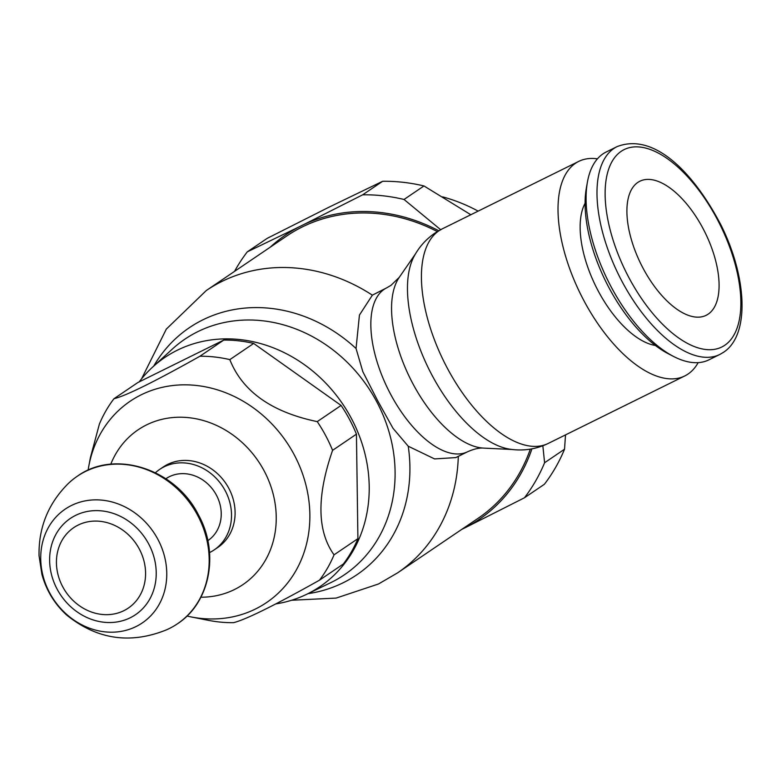 <?xml version="1.0" encoding="UTF-8"?>
<svg xmlns="http://www.w3.org/2000/svg" width="781" height="781" viewBox="0 0 781 781"><rect width="100%" height="100%" fill="white"/><g stroke="black" fill="none" stroke-linecap="round" stroke-linejoin="round"><path stroke-width="1.17" d="M186.971 616.033A121.592 106.577 -124.1 0 0 190.964 616.902A121.592 106.577 -124.1 0 0 293.461 574.748A121.592 106.577 -124.1 0 0 294.105 454.571A121.592 106.577 -124.1 0 0 178.927 384.994A121.592 106.577 -124.1 0 0 88.8 466.159A121.592 106.577 -124.1 0 0 88.126 470.191M200.902 597.221A93.476 81.937 -124.1 0 0 264.124 470.836A93.476 81.937 -124.1 0 0 183.555 417.288A93.476 81.937 -124.1 0 0 110.765 464.217M190.964 616.902L208.302 620.319A138.354 121.27 -124.1 0 0 233.519 622.672C245.703 619.675 274.346 605.509 319.478 580.185A138.354 121.27 -124.1 0 0 334.043 554.832L357.913 538.656L356.439 434.168L332.579 450.344C316.588 496.335 317.086 531.168 334.043 554.832M332.579 450.344A138.354 121.27 -124.1 0 0 325.667 435.603A138.354 121.27 -124.1 0 0 317.242 421.623L341.102 405.446L253.679 343.445A138.354 121.27 -124.1 0 0 223.766 340.077L137.817 382.563L113.958 398.73C126.131 395.742 154.775 381.577 199.907 356.253L223.766 340.077M356.439 434.168A138.354 121.27 -124.1 0 0 349.527 419.436A138.354 121.27 -124.1 0 0 341.102 405.446M319.478 580.185L343.337 564.009A138.354 121.27 -124.1 0 0 357.913 538.656M88.8 466.159L90.391 457.656L99.382 424.093A138.354 121.27 -124.1 0 1 113.958 398.73M253.679 343.445L229.819 359.621C242.481 391.447 271.622 412.114 317.242 421.623M229.819 359.621A138.354 121.27 -124.1 0 0 199.907 356.253M159.666 469.401L163.239 466.979A48.607 42.613 55.9 0 1 228.794 488.291A48.607 42.613 55.9 0 1 217.792 547.461L214.209 549.883A48.607 42.613 -124.1 0 0 225.221 490.722A48.607 42.613 -124.1 0 0 159.666 469.401A48.607 42.613 -124.1 0 0 155.429 472.739M209.542 552.577A48.607 42.613 -124.1 0 0 214.209 549.883M207.824 540.657L207.922 540.598A37.39 32.773 -124.1 0 0 216.386 495.086A37.39 32.773 -124.1 0 0 165.963 478.685L165.865 478.743M197.622 515.275A89.171 78.159 -124.1 0 0 77.387 476.176A89.171 78.159 -124.1 0 0 67.488 484.318C47.983 504.145 38.503 527.946 39.05 555.711L41.881 574.23C46.186 590.153 54.397 603.723 66.522 614.93C96.756 639.424 129.978 644.442 166.197 629.964A89.171 78.159 -124.1 0 0 177.433 623.794A89.171 78.159 -124.1 0 0 197.622 515.275M148.693 543.957A58.116 50.941 -124.1 0 0 75.591 515.392A58.116 50.941 -124.1 0 0 57.159 589.196A58.116 50.941 -124.1 0 0 130.251 617.761A58.116 50.941 -124.1 0 0 148.693 543.957M139.282 548.965A48.607 42.604 -124.1 0 0 78.149 525.076A48.607 42.604 -124.1 0 0 62.734 586.795A48.607 42.604 -124.1 0 0 123.857 610.683A48.607 42.604 -124.1 0 0 139.282 548.965M275.683 603.938A138.354 121.27 -124.1 0 0 306.542 594.361A138.354 121.27 -124.1 0 0 351.284 418.245A138.354 121.27 -124.1 0 0 152.559 367.158A138.354 121.27 -124.1 0 0 139.184 381.889M467.663 451.73L455.801 457.588L434.578 458.925L408.229 446.215L393.019 428.32L377.76 400.897L362.823 371.668L356.048 348.502L359.436 315.065L372.361 295.159L386.663 287.867A91.387 43.677 63.7 0 0 384.193 289.312A91.387 43.677 63.7 0 0 390.744 394.473A91.387 43.677 63.7 0 0 467.663 451.73C473.979 448.938 479.309 447.728 483.664 448.109L512.248 449.495M548.203 443.452A119.659 57.189 63.7 0 1 447.493 368.495A119.659 57.189 63.7 0 1 438.912 230.795A119.659 57.189 63.7 0 1 442.153 228.911L434.832 233.168C426.192 239.152 419.387 246.679 414.408 255.748A113.645 54.309 63.7 0 0 432.225 375.602A113.645 54.309 63.7 0 0 510.022 449.202C523.231 451.193 535.951 449.28 548.203 443.452L684.781 375.944A119.659 57.189 63.7 0 0 698.155 362.648M597.416 158.846A119.659 57.189 63.7 0 0 578.741 161.394A119.659 57.189 63.7 0 0 584.081 300.978A119.659 57.189 63.7 0 0 684.781 375.944M585.096 203.245A83.762 40.026 63.7 0 0 598.383 291.284A83.762 40.026 63.7 0 0 655.396 345.475M617.068 146.623L606.173 152.012A115.92 55.402 63.7 0 0 587.419 182.09L586.355 188.036A110.121 52.63 63.7 0 0 609.092 287.925A110.121 52.63 63.7 0 0 668.243 353.705L673.612 356.478A115.92 55.402 63.7 0 0 708.904 359.846L719.799 354.467A115.92 55.402 63.7 0 1 622.242 281.853A115.92 55.402 63.7 0 1 613.915 148.458A115.92 55.402 63.7 0 1 617.068 146.623C654.478 132.116 694.104 173.343 721.224 225.514C747.046 277.538 750.004 335.156 723.47 352.329L719.799 354.467M587.419 182.09A115.92 55.402 63.7 0 0 611.347 287.232A115.92 55.402 63.7 0 0 673.612 356.478M708.162 314.147A74.791 35.741 -116.3 0 1 706.131 315.329A74.791 35.741 -116.3 0 1 642.06 266.311A74.791 35.741 -116.3 0 1 637.823 182.422A74.791 35.741 -116.3 0 1 639.854 181.241A74.791 35.741 -116.3 0 1 703.935 230.258A74.791 35.741 -116.3 0 1 708.162 314.147M442.612 196.861A164.537 144.221 55.9 0 1 478.138 211.124M565.512 434.89L564.536 449.212A186.971 163.883 55.9 0 1 544.386 484.269L524.451 497.78A186.971 163.883 -124.1 0 0 544.601 462.733L542.844 445.795M270.226 247.196A172.035 150.792 55.9 0 1 299.191 226.832L247.274 251.863L267.209 238.342L328.352 207.492L382.622 181.299A186.971 163.883 55.9 0 1 423.976 185.956L470.826 214.736M531.929 448.86A172.035 150.792 55.9 0 1 465.661 527.468L461.63 529.459M299.191 226.832L303.897 224.498A172.035 150.792 55.9 0 1 438.707 230.746M291.616 600.247L336.181 598.08L378.502 583.983L397.636 572.834L478.099 518.311A170.522 149.464 -124.1 0 0 530.299 449.143M437.321 231.576A170.522 149.464 -124.1 0 0 286.754 235.989L206.301 290.522A170.522 149.464 -124.1 0 1 221.784 281.511A170.522 149.464 -124.1 0 1 372.361 295.159M465.661 527.468L524.451 497.78M440.64 229.682L404.031 199.467A186.971 163.883 -124.1 0 0 362.677 194.811L303.897 224.498M247.274 251.863A186.971 163.883 -124.1 0 0 234.554 271.368M564.536 449.212L544.601 462.733M382.622 181.299L362.677 194.811M404.031 199.467L423.976 185.956M49.623 592.769A68.718 60.235 -124.1 0 0 136.06 626.547A68.718 60.235 -124.1 0 0 157.86 539.28A68.718 60.235 -124.1 0 0 71.422 505.502A68.718 60.235 -124.1 0 0 49.623 592.769M306.542 594.361L330.656 582.704A142.269 124.706 -124.1 0 0 331.525 582.275A142.269 124.706 -124.1 0 0 376.657 401.61A142.269 124.706 -124.1 0 0 197.73 331.691A142.269 124.706 -124.1 0 0 172.318 349.087L152.559 367.158M356.048 348.502A149.249 130.817 -124.1 0 0 202.845 319.849A149.249 130.817 -124.1 0 0 153.72 366.104M307.958 593.677A149.249 130.817 -124.1 0 0 343.21 582.733A149.249 130.817 -124.1 0 0 408.229 446.215M397.636 572.834A170.522 149.464 -124.1 0 0 458.301 456.348M386.663 287.867L390.978 285.358L399.257 277.353A98.543 47.094 63.7 0 0 413.032 383.988A98.543 47.094 63.7 0 0 483.664 448.109M724.778 345.27A110.121 52.63 63.7 0 0 716.87 218.553A110.121 52.63 63.7 0 0 621.207 151.309A110.121 52.63 63.7 0 0 629.115 278.026A110.121 52.63 63.7 0 0 724.778 345.27M77.387 476.176C114.69 449.095 175.452 468.834 198.335 514.669C219.607 552.694 210.323 602.6 177.433 623.794M442.153 228.911L578.741 161.394M399.257 277.353L415.521 253.805M141.566 378.844L166.324 329.094L206.301 290.522"/></g></svg>
